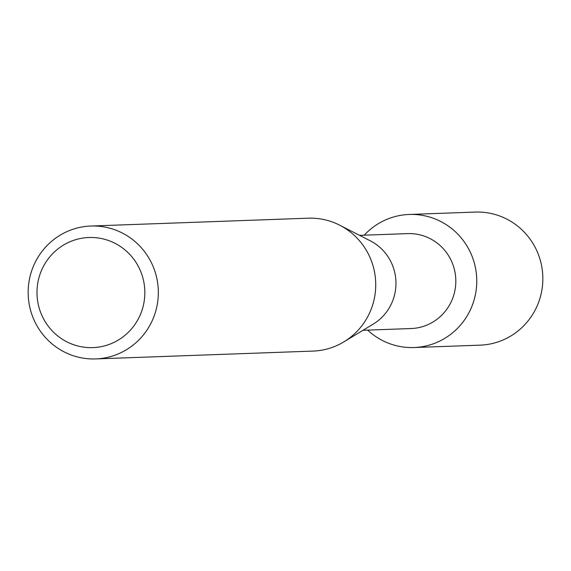 <?xml version="1.0" encoding="UTF-8"?>
<svg xmlns="http://www.w3.org/2000/svg" width="571" height="571" viewBox="0 0 571 571"><rect width="100%" height="100%" fill="white"/><g stroke="black" fill="none" stroke-linecap="round" stroke-linejoin="round"><path stroke-width="0.86" d="M359.602 235.352L407.623 233.618A47.493 46.487 87.9 0 1 421.127 235.159A47.493 46.487 87.9 0 1 455.544 286.356A47.493 46.487 87.9 0 1 411.049 328.546L363.028 330.274M428.114 216.623A66.586 65.18 87.9 0 1 474.637 297.983A66.586 65.18 87.9 0 1 395.061 345.376A66.586 65.18 87.9 0 1 367.645 330.109A66.586 65.18 87.9 0 0 395.061 345.376A66.586 65.18 87.9 0 0 413.989 347.539A66.586 65.18 87.9 0 0 476.371 288.398A66.586 65.18 87.9 0 0 428.114 216.623A66.586 65.18 87.9 0 0 364.227 235.188A66.586 65.18 87.9 0 1 409.193 214.46A66.586 65.18 87.9 0 1 428.114 216.623M90.846 226.03L308.254 218.193A66.486 65.087 87.9 0 1 327.154 220.349A66.486 65.087 87.9 0 1 339.681 225.181L370.208 240.769A47.493 46.487 87.9 0 1 395.931 281.567A47.493 46.487 87.9 0 1 373.213 324.107L343.885 341.858A66.486 65.087 87.9 0 1 313.044 351.086L95.635 358.923A66.486 65.087 87.9 0 1 76.735 356.761A66.486 65.087 87.9 0 1 28.55 285.086A66.486 65.087 87.9 0 1 90.846 226.03A66.486 65.087 87.9 0 1 109.753 228.186A66.486 65.087 87.9 0 1 157.939 299.861A66.486 65.087 87.9 0 1 95.635 358.923M339.681 225.181A66.486 65.087 87.9 0 1 375.689 282.295A66.486 65.087 87.9 0 1 343.885 341.858M104.593 239.292A55.087 53.924 87.9 0 1 143.078 306.613A55.087 53.924 87.9 0 1 77.235 345.826A55.087 53.924 87.9 0 1 38.749 278.505A55.087 53.924 87.9 0 1 104.593 239.292M409.193 214.46L475.265 212.077A66.586 65.18 87.9 0 1 494.193 214.239A66.586 65.18 87.9 0 1 542.45 286.014A66.586 65.18 87.9 0 1 480.061 345.162L413.989 347.539"/></g></svg>
